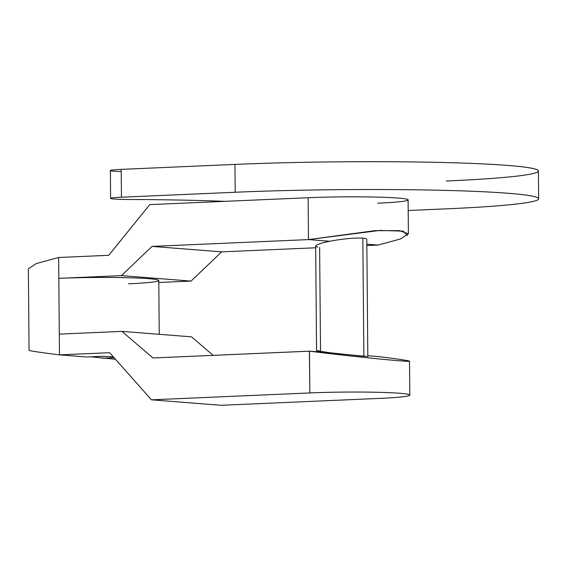 <?xml version="1.0" encoding="UTF-8"?>
<svg xmlns="http://www.w3.org/2000/svg" width="567" height="567" viewBox="0 0 567 567"><rect width="100%" height="100%" fill="white"/><g stroke="black" fill="none" stroke-linecap="round" stroke-linejoin="round"><path stroke-width="0.85" d="M409.806 395.1A65.155 3.586 179.5 0 0 376.077 392.251A65.155 3.586 179.5 0 0 309.844 392.938L309.483 351.179C350.08 356.296 411.38 362.426 409.509 361.193L409.806 395.1A65.155 3.586 179.5 0 1 379.458 398.403A65.155 3.586 179.5 0 0 399.728 393.271A65.155 3.586 179.5 0 0 309.844 392.938L151.453 399.827L221.066 405.292L379.458 398.403L221.066 405.292L151.453 399.827L109.637 352.702L59.556 354.878L86.673 357.004L59.478 354.871L59.301 334.112L121.919 331.383L152.977 357.975L309.398 351.164L309.844 392.938L151.453 399.827L109.637 352.702L59.478 354.871C39.903 352.405 29.76 350.888 29.059 350.321C29.76 350.888 39.903 352.405 59.478 354.871L58.649 257.489L108.751 255.306L149.752 204.616L308.143 197.727L308.483 239.593L152.041 246.404L121.437 275.626L58.812 278.347L59.301 334.112M28.35 268.758L36.338 263.542L58.649 257.489L58.812 278.347A65.155 3.586 -0.5 0 1 125.045 277.667A65.155 3.586 -0.5 0 1 158.774 280.509L159.242 334.317M115.462 359.265L90.911 356.82L115.462 359.265M114.066 357.692L102.053 358.216L114.066 357.692M86.673 357.004L103.307 356.282A74.461 4.104 -0.5 0 1 113.393 356.934A74.461 4.104 179.5 0 0 103.307 356.282L86.673 357.004M58.649 257.489L108.751 255.306L149.752 204.616L224.872 201.349A225.723 12.431 179.5 0 0 128.567 199.478A23.268 1.283 -0.5 0 1 110.941 198.592A23.268 1.283 -0.5 0 1 121.451 197.21L235.199 192.256A197.798 10.893 -0.5 0 1 508.06 193.276A197.798 10.893 -0.5 0 1 446.52 208.84L408.19 210.506L446.52 208.84A197.798 10.893 179.5 0 0 538.65 198.826A197.798 10.893 179.5 0 0 436.271 190.172A197.798 10.893 179.5 0 0 235.199 192.256L234.958 164.423A197.798 10.893 -0.5 0 1 507.819 165.436A197.798 10.893 -0.5 0 1 446.279 181.008M59.443 334.105L121.919 331.383L191.533 336.848L213.149 355.353L191.533 336.848L121.919 331.383L152.977 357.975L309.483 351.179C338.853 354.85 381.038 359.358 399.444 360.789C418.29 362.278 408.743 360.336 379.089 356.636L379.089 356.636C398.672 359.102 408.807 360.619 409.509 361.193M378.097 245.057L366.842 244.171L378.097 245.057L366.849 245.546L378.097 245.057L400.408 238.998L408.396 233.788L399.288 230.627L374.794 230.677L308.483 239.593L308.143 197.727A65.155 3.586 -0.5 0 1 374.376 197.04A65.155 3.586 -0.5 0 1 408.098 199.889L408.396 233.817M407.354 235.496L403.307 231.159L379.883 230.429L308.483 239.593L152.041 246.404L221.654 251.861L315.677 247.772L221.654 251.861L191.044 281.09L158.788 282.494L191.044 281.09L121.437 275.626L58.812 278.347A65.155 3.586 -0.5 0 1 148.653 278.68A65.155 3.586 -0.5 0 1 128.567 283.805M317.761 247.169C313.119 245.908 317.088 243.938 329.661 241.258L308.483 239.593L329.661 241.258C343.049 238.799 354.106 237.757 362.837 238.14C365.432 238.353 366.75 238.778 366.799 239.416L367.82 356.508L309.398 351.164L330.589 352.83L316.57 350.789L315.663 246.106C316.032 244.71 320.702 243.087 329.661 241.258C343.049 238.799 354.106 237.757 362.837 238.14L363.865 356.352L330.589 352.83C316.62 351.079 313.267 350.449 320.525 350.945L319.625 247.389M379.011 356.629L367.813 355.75L379.011 356.629M363.865 356.352L362.837 238.14C365.432 238.353 366.75 238.778 366.799 239.416M152.041 246.404L121.437 275.626L191.044 281.09L221.654 251.861L152.041 246.404M377.75 203.192A65.155 3.586 179.5 0 0 398.027 198.06A65.155 3.586 179.5 0 0 308.143 197.727L224.872 201.349A225.723 12.431 179.5 0 0 128.567 199.478A23.268 1.283 179.5 0 1 110.615 198.386A23.268 1.283 179.5 0 1 121.451 197.21L235.199 192.256L234.958 164.423A197.798 10.893 -0.5 0 1 436.03 162.339A197.798 10.893 -0.5 0 1 538.409 170.986L538.65 198.826M121.232 171.539A23.268 1.283 -0.5 0 1 121.21 169.37L234.958 164.423L121.21 169.37L121.451 197.21L121.21 169.37A23.268 1.283 -0.5 0 0 110.374 170.554L110.615 198.386M28.35 268.723L29.059 350.321"/></g></svg>
